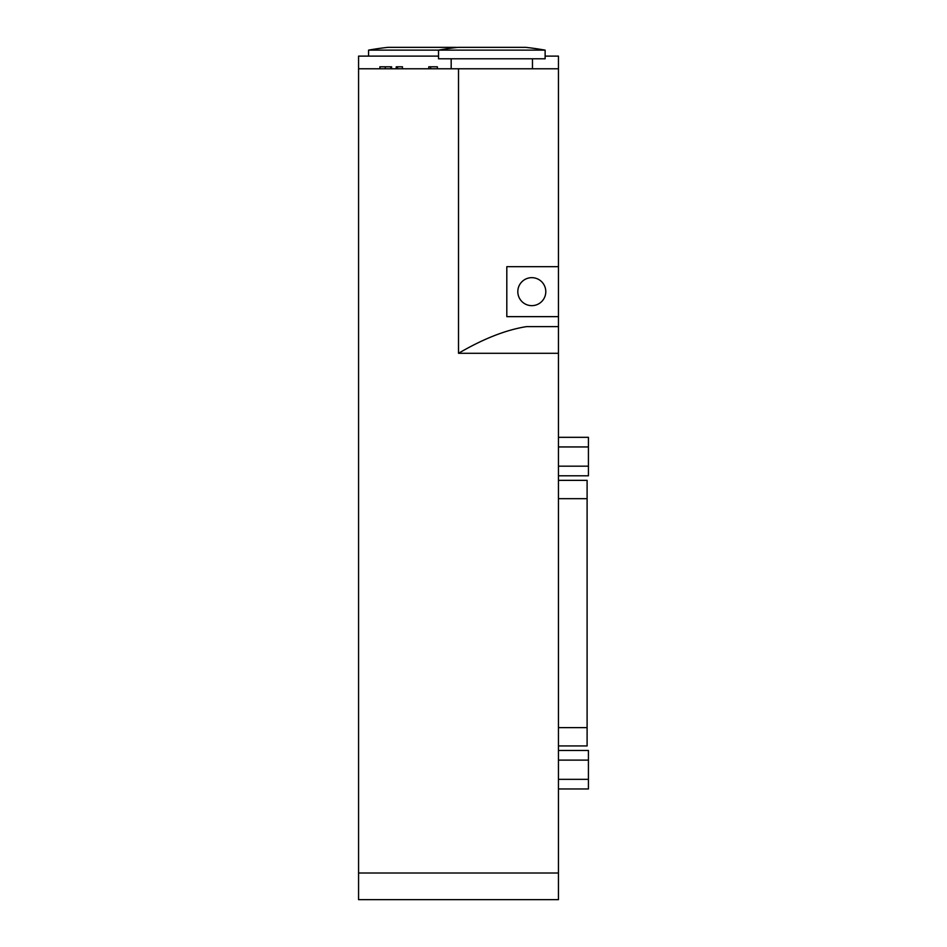 <?xml version="1.0" encoding="UTF-8"?>
<svg xmlns="http://www.w3.org/2000/svg" width="947" height="947" viewBox="0 0 947 947"><rect width="100%" height="100%" fill="white"/><g stroke="black" fill="none" stroke-linecap="round" stroke-linejoin="round"><path stroke-width="1.42" d="M558.458 788.958L588.43 788.958L588.43 750.486L558.458 750.486M558.458 779.345L588.43 779.345M558.458 760.11L588.43 760.11M558.458 475.796L588.43 475.796L588.43 437.325L558.458 437.325M558.458 466.184L588.43 466.184M558.458 446.948L588.43 446.948M558.458 745.94L587.104 745.94L587.104 480.354L558.458 480.354M379.877 68.776L379.877 66.787L391.585 66.787L391.585 68.776M390.922 68.776L391.17 66.787M390.78 68.776L390.78 66.787M380.007 68.776L380.007 66.787L379.984 68.776M397.562 68.776L397.562 66.787L402.451 66.787L402.451 68.776M396.225 68.776L396.225 66.787L397.562 66.787M430.636 68.776L430.636 66.787L437.372 66.787L437.372 68.776M428.79 68.776L428.79 66.787L430.636 66.787M545.129 56.122L558.458 56.122L558.458 68.776L358.57 68.776L358.57 899.65L558.458 899.65L558.458 316.641L506.811 316.641L506.811 266.675L558.458 266.675L558.458 316.641M545.129 50.132L545.129 58.785L438.52 58.785L438.52 50.132A306.497 306.497 0 0 1 457.839 47.35L525.81 47.35A306.497 306.497 0 0 1 545.129 50.132L368.561 50.132L368.561 56.122M456.845 47.468A306.497 306.497 0 0 0 455.838 47.35L387.879 47.35A306.497 306.497 0 0 0 368.561 50.132M545.792 291.652A13.992 13.992 0 0 1 524.804 303.774A13.992 13.992 0 0 1 524.804 279.543A13.992 13.992 0 0 1 545.792 291.652M558.458 68.776L558.458 266.675M558.458 326.632L526.461 326.632C506.006 329.876 483.349 338.754 458.514 353.29L558.458 353.29M358.57 68.776L358.57 56.122L438.52 56.122M558.458 498.678L587.104 498.678M558.458 727.616L587.104 727.616M385.287 68.776L385.287 66.787M458.514 68.776L458.514 353.29M358.57 873.004L558.458 873.004M451.174 58.785L451.174 68.776M532.463 58.785L532.463 68.776"/></g></svg>
